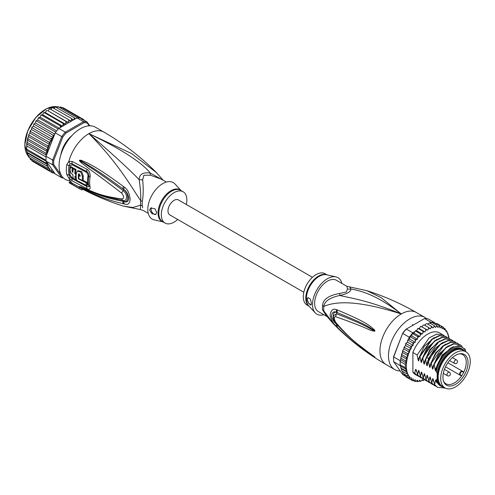 <?xml version="1.0" encoding="UTF-8"?>
<svg xmlns="http://www.w3.org/2000/svg" width="495" height="495" viewBox="0 0 495 495"><rect width="100%" height="100%" fill="white"/><g stroke="black" fill="none" stroke-linecap="round" stroke-linejoin="round"><path stroke-width="0.74" d="M470.25 361.344A20.883 12.053 120 0 0 465.925 351.784A20.883 12.053 120 0 0 450.431 356.759A20.883 12.053 120 0 0 440.773 376.874A20.883 12.053 120 0 0 440.717 378.39A20.883 12.053 120 0 0 445.042 387.95A20.883 12.053 120 0 0 460.536 382.969A20.883 12.053 120 0 0 470.194 362.86A20.883 12.053 120 0 0 470.25 361.344M445.042 387.95L442.487 386.477A20.883 12.053 -60 0 1 438.162 376.918A20.883 12.053 -60 0 1 438.217 375.396A20.883 12.053 -60 0 1 447.876 355.286A20.883 12.053 -60 0 1 463.37 350.305L465.925 351.784M464.353 374.987A17.746 10.246 120 0 0 465.096 373.626A17.746 10.246 120 0 0 459.96 353.746A17.746 10.246 120 0 0 446.614 364.741A17.746 10.246 120 0 0 445.871 366.102A17.746 10.246 120 0 0 443.761 381.8A17.746 10.246 120 0 0 464.353 374.987M460.548 374.993L461.748 375.686A16.818 9.708 120 0 0 462.757 374.065A16.818 9.708 120 0 0 463.456 372.778A16.818 9.708 120 0 0 463.654 372.382L462.454 371.689A1.906 1.101 120 0 0 460.591 372.716A1.906 1.101 120 0 0 460.468 374.938A1.906 1.101 120 0 0 460.548 374.993A0.402 0.328 119.8 0 1 460.065 375.173L445.531 366.789L461.241 375.854L461.748 375.686A16.818 9.708 -60 0 1 445.939 383.774A16.818 9.708 -60 0 1 443.52 381.131M459.261 353.869A16.818 9.708 -60 0 1 462.757 354.649A16.818 9.708 -60 0 1 463.654 372.382L463.549 371.856L462.373 371.176A2.308 1.33 120 0 0 460.115 372.426A2.308 1.33 120 0 0 459.966 375.111L459.966 375.111A2.308 1.33 120 0 0 460.065 375.173M322.567 305.514A8.031 3.892 6.9 0 1 323.823 306.417A18.334 10.587 120 0 0 323.68 308.954A18.334 10.587 120 0 0 323.823 310.891L325.852 315.123L333.766 324.194L323.823 310.891A8.031 5.278 -8.1 0 0 322.567 309.92A18.074 10.432 -60 0 1 322.424 308.014A18.074 10.432 -60 0 1 322.424 307.797A18.074 10.432 -60 0 1 322.567 305.514C322.919 299.463 328.624 295.441 339.688 293.448L346.259 292.05L347.465 288.956L346.884 286.302L366.913 290.701C384.064 296.121 400.529 303.373 416.307 312.469A30.121 17.387 120 0 0 401.247 313.96L381.274 297.755L366.913 290.701M326.917 316.503L318.384 311.578A18.074 10.432 120 0 1 314.641 303.305A18.074 10.432 -60 0 1 327.424 281.172A18.074 10.432 -60 0 1 336.458 280.281L346.884 286.302M400.201 370.965A30.121 17.387 -60 0 1 394.707 369.555A30.121 17.387 -60 0 1 388.47 355.769A30.121 17.387 120 0 1 401.618 325.456A30.121 17.387 120 0 1 424.828 317.388A30.121 17.387 120 0 1 426.486 318.582M333.766 324.194C349.26 339.886 366.733 353.368 386.193 364.636A30.121 17.387 -60 0 1 379.95 350.85A30.121 17.387 120 0 1 401.247 313.96C367.451 300.069 350.534 298.139 339.756 295.459C329.781 297.668 324.473 301.325 323.823 306.417C333.438 302.352 352.619 298.46 401.247 313.96C376.404 294.884 362.42 291.283 350.998 288.969L349.817 287.218M337.274 309.95C373.824 325.159 370.736 327.783 373.979 329.286L374.956 330.839C375.012 331.285 374.152 331.266 372.37 330.778C369.047 330.202 367.55 327.907 335.783 316.751C333.717 316.651 333.717 318.557 335.783 322.462C353.053 342.262 359.785 345.207 364.617 349.476L374.956 357.105L368.286 353.022C363.763 349.445 357.526 346.846 337.274 327.207L336.489 326.403C333.698 324.256 331.551 320.63 330.047 315.519C330.833 310.148 332.98 308.193 336.489 309.653L337.274 309.95A4.016 2.995 112.9 0 0 337.479 312.735C372.772 326.954 370.47 328.847 373.632 329.924L374.82 330.796L372.661 329.862C369.431 328.835 368.732 326.205 336.631 313.842L333.723 315.569C333.036 317.642 333.809 320.222 336.025 323.303L336.025 323.303C344.062 332.547 352.855 340.764 362.402 347.948L372.605 355.398A4.016 1.763 125.4 0 0 372.648 355.429L367.816 352.081C363.342 348.245 356.889 345.473 337.485 325.203L336.711 324.417C334.527 322.858 332.745 320.079 331.372 316.082C332.139 312.178 333.921 310.959 336.711 312.413L337.479 312.735L336.742 312.475C331.904 310.569 332.071 320.401 336.742 324.361L337.485 325.203A4.016 1.98 -44.8 0 0 337.274 327.207M336.489 309.653A4.016 3.013 112.9 0 0 336.711 312.413L336.631 313.842A4.016 3.174 -68 0 0 335.783 316.751M373.979 329.286A4.016 2.289 132.8 0 0 373.632 329.924L374.808 330.765A4.016 0.743 176.7 0 1 374.969 330.734M374.956 330.839L372.661 329.862A4.016 2.562 -71.8 0 0 372.37 330.778M335.783 322.462A4.016 1.931 139.7 0 0 336.025 323.303M372.358 355.119A4.016 1.763 125.4 0 0 372.605 355.398L373.267 355.874M374.956 357.105A4.016 3.583 147.2 0 1 374.82 357.006L373.162 355.794M374.969 357.13A4.016 3.96 -159.7 0 1 374.808 357L373.62 356.202A4.016 2.871 -59.7 0 0 373.973 356.66M336.489 326.403A4.016 1.98 -44.5 0 1 336.711 324.417L336.631 323.65M347.465 288.956A8.031 7.431 3.4 0 0 350.998 288.969C350.732 291.846 346.983 294.011 339.756 295.459A8.031 0.897 78.6 0 0 339.688 293.448M326.62 316.126L322.567 309.92M335.932 276.884L326.589 274.774A18.191 10.5 120 0 0 319.423 276.253A18.191 10.5 120 0 0 319.244 276.352A18.191 10.5 120 0 0 307.841 290.912A18.191 10.5 120 0 0 308.682 305.786L315.185 312.821A21.081 12.171 120 0 1 314.207 295.583A21.081 12.171 120 0 1 327.424 278.716A21.081 12.171 -60 0 1 335.932 276.884A21.081 12.171 -60 0 1 341.884 283.412M315.185 312.821A21.081 12.171 120 0 0 323.817 314.715M307.191 299.413L307.964 297.606L310.377 299.073L311.448 303.509L310.965 305.149L308.725 303.509L307.191 299.413M327.133 274.898L325.097 273.723A18.074 10.432 -60 0 0 316.064 274.614A18.074 10.432 120 0 0 304.258 290.54A18.074 10.432 120 0 0 307.03 305.019L309.059 306.195M308.026 297.575A4.016 2.32 -120 0 0 307.259 299.37A4.016 2.32 -120 0 0 311.299 304.673M438.168 376.584A20.078 11.595 -60 0 1 438.162 376.262A20.078 11.595 -60 0 1 452.362 351.667L452.362 351.667A20.078 11.595 -60 0 1 452.64 351.512M443.798 387.232A21.384 12.344 -60 0 1 441.243 386.335A21.384 12.344 -60 0 1 437.172 380.104L436.175 379.529A21.384 12.344 -60 0 0 440.247 385.76L441.243 386.335M462.627 349.297A21.384 12.344 -60 0 0 451.935 350.355A21.384 12.344 -60 0 0 437.172 372.58L436.175 372.005A21.384 12.344 -60 0 1 450.939 349.786A21.384 12.344 -60 0 1 461.631 348.721L462.627 349.297A21.384 12.344 -60 0 1 464.681 351.06M465.708 351.654L465.09 349.099L458.976 345.535L450.629 348.016L442.363 355.843L436.602 366.851L435.829 370.303M465.708 351.06A22.888 13.216 120 0 0 450.939 348.554A22.888 13.216 120 0 0 436.602 366.851M424.988 331.935L419.308 328.655L420.063 327.133L421.109 326.453L427.655 330.19L425.657 329.107L425.743 330.413L424.988 331.935L422.823 331.174L422.99 332.504L422.365 334.051L420.063 333.624L420.317 334.954L419.834 336.507L417.421 336.414L417.768 337.726L417.433 339.254L414.94 339.496L415.392 340.777L415.212 342.255L412.675 342.812L413.201 345.454L410.652 346.314L411.221 348.728L408.907 349.94L409.476 352.174L407.478 353.628L408.047 355.744L406.383 357.31L406.933 359.339L405.646 360.929L406.104 362.86L405.269 364.419L405.269 367.717L406.191 369.357L405.646 370.78L407.026 372.091L406.383 373.539L408.171 374.375L407.478 375.959L409.532 376.349L408.907 377.994L411.283 377.759L411.246 378.947L410.652 379.609L413.201 378.842L413.226 380.216L412.675 380.779L414.012 380.556L415.212 379.714L415.392 380.983L414.94 381.478L416.264 381.156L417.433 380.148L417.768 381.286L417.421 381.701L418.708 381.28L419.834 380.129L420.063 381.435L421.313 380.94L422.365 379.659L422.823 380.698L424.37 379.628M406.383 373.539L401.841 370.916L400.158 364.765A30.919 17.851 -60 0 1 400.115 363.144A30.919 17.851 -60 0 1 400.158 361.468L405.269 364.419M400.207 360.719A30.919 17.851 120 0 0 400.158 361.468L400.43 360.162L400.207 360.719L393.68 356.951L393.667 356.505L402.652 333.352A30.121 17.387 -60 0 1 405.894 329.311L424.555 318.539A30.919 17.851 -60 0 1 428.107 318.854L434.635 322.629A30.919 17.851 120 0 0 434.127 322.517A30.919 17.851 120 0 0 431.646 322.295A30.919 17.851 120 0 0 431.089 322.313L429.833 323.031M405.653 376.299L402.788 374.641L393.68 361.684A30.919 17.851 -60 0 1 393.581 359.376A30.919 17.851 -60 0 1 393.68 356.951L402.652 333.352M393.581 359.376L393.581 358.72A30.121 17.387 -60 0 1 393.667 356.505M409.315 337.243L402.788 333.475A30.919 17.851 -60 0 1 406.339 329.057L412.867 332.826A30.919 17.851 120 0 0 412.31 333.463A30.919 17.851 120 0 0 409.829 336.544A30.919 17.851 120 0 0 409.315 337.243L408.332 339.514M424.555 318.539L431.089 322.313M393.68 361.684L400.511 365.885M400.158 361.468L400.158 364.765A30.919 17.851 120 0 0 400.207 365.459M434.857 322.938L434.635 322.629M449.033 338.326L448.693 336.099L447.4 333.172L447.796 333.401M416.45 330.759L415.633 330.71M415.33 330.759L414.587 331.836L412.867 332.826M414.587 331.836L414.154 333.228L412.31 333.463L417.421 336.414M419.834 336.507L414.154 333.228M417.433 339.254L411.753 335.975L409.829 336.544L414.94 339.496M412.31 333.463L411.753 335.975M415.212 342.255L409.532 338.976L408.462 339.459M409.829 336.544L409.532 338.976M408.128 340.189L407.546 340.77L408.128 340.189L412.675 342.812M413.201 345.454L407.521 342.175L406.315 342.899L406.104 343.691L406.315 342.899M407.546 340.77L407.521 342.175M407.527 341.866L407.373 342.262M406.104 343.691L405.541 344.378L406.104 343.691L410.652 346.314M405.541 344.378L405.541 345.448L403.908 347.546L404.365 347.317L408.907 349.94M411.221 348.728L405.541 345.448M409.476 352.174L403.796 348.895L404.365 347.317M403.796 348.895L402.843 350.293L402.485 351.345L402.936 351.005L402.843 350.293M408.047 355.744L402.367 352.465L402.936 351.005L407.478 353.628M402.367 352.465L401.841 354.686L406.383 357.31M406.933 359.339L401.29 356.078L401.841 354.686M406.104 362.86L400.641 359.704L401.29 356.078M401.099 358.306L405.646 360.929M400.641 359.704L401 357.198M400.158 364.765L405.269 367.717M448.742 338.147A30.121 17.387 120 0 0 447.4 333.172L446.7 330.982L445.834 331.186L445.271 328.952L444.095 329.744L443.526 327.337L443.316 328.092L442.115 328.76L441.503 326.168L441.299 327.04L440.104 327.882L439.238 325.469L439.046 326.446L437.877 327.455L436.757 325.246L436.602 326.316L435.482 327.473L434.115 325.506L434.004 326.663L432.946 327.944L431.355 326.248L431.293 327.467L430.328 328.853L428.522 327.455L428.528 328.729L427.655 330.19M435.619 323.761L436.961 323.544L443.576 327.368M444.052 328.247L445.271 328.952L444.993 329.503A30.121 17.387 120 0 1 445.834 330.493M445.834 330.487L446.7 330.982L446.354 331.229A30.121 17.387 120 0 1 447.263 332.887M424.017 380.129A30.121 17.387 120 0 1 422.99 380.488L421.932 380.185M421.313 380.94A30.121 17.387 120 0 1 420.317 381.119L420.063 381.435L419.098 380.884M418.708 381.28A30.121 17.387 120 0 1 417.768 381.286L417.421 381.701L416.351 381.082M415.101 381.54L413.671 380.742M412.725 380.804L408.121 378.149M421.975 326.91L422.848 325.45L423.974 324.831L428.522 327.455M420.88 326.335L420.546 326.552L421.109 326.453M421.115 326.483L425.657 329.107M419.308 328.655L418.337 328.389M416.765 330.58L417.31 329.225L418.281 328.55L422.823 331.174M422.365 334.051L416.685 330.771M418.065 328.358L417.706 328.649L418.281 328.55M415.515 331L420.063 333.624M427.699 324.138L429.573 322.882L429.32 323.198L429.573 322.882L434.115 325.506M424.828 325.32L425.62 324.188L426.814 323.625L431.355 326.248M404.242 375.278L404.619 374.789L404.365 375.371L403.827 373.855M402.782 373.205L403.252 373.044L402.936 373.335L402.478 371.287M418.9 376.429L415.608 374.666A24.094 13.91 -60 0 1 412.892 372.141L412.892 352.508A24.094 13.91 -60 0 1 439.702 332.931L444.287 335.74M402.936 373.335L407.478 375.959M407.026 372.091L401.352 368.812M400.764 367.259L400.931 368.169L405.646 370.78M406.191 369.357L400.659 366.164M410.652 379.609L406.104 376.986L405.572 375.668M404.365 375.371L408.907 377.994M430.532 323.439L431.646 322.295L436.757 325.246M433.286 323.241L434.127 322.517L439.238 325.469M412.892 372.141L414.767 373.224L415.546 369.394L416.276 369.821L417.607 374.864L418.393 370.959L418.962 370.755M419.407 373.1L418.393 370.959C418.603 370.05 418.838 370.186 419.104 371.368L420.447 376.503L421.233 372.599L421.802 372.389M422.247 374.74L421.233 372.599C421.443 371.689 421.678 371.825 421.944 373.007L423.287 378.137L424.073 374.239L424.642 374.028M425.087 376.379L424.073 374.239C424.283 373.329 424.518 373.465 424.784 374.647L426.127 379.776L426.913 375.878L427.482 375.674M427.928 378.019L426.913 375.878C427.123 374.969 427.358 375.105 427.624 376.287L428.961 381.416L429.753 377.518L430.322 377.308M430.768 379.659L429.753 377.518C429.963 376.608 430.198 376.745 430.458 377.926L431.801 383.056L432.593 379.158L433.156 378.947M433.601 381.299L432.593 379.158C432.803 378.248 433.038 378.384 433.298 379.566L434.641 384.695L435.433 380.797L435.996 380.587M442.716 386.979L435.433 380.797C435.637 379.888 435.878 380.024 436.138 381.206L436.175 379.529M437.172 372.58L437.172 380.104M436.175 372.005L436.175 368.261M435.86 370.124C435.643 371.04 435.408 370.904 435.154 369.716L434.171 364.796L439.282 355.045L446.311 347.614L453.791 343.938L460.152 344.743L462.157 346.413M459.966 344.638L453.426 343.728L445.908 347.44L433.812 364.586L434.171 364.796M433.812 364.586L432.989 368.664M433.02 368.49C432.803 369.4 432.568 369.264 432.314 368.076L431.331 363.157L443.427 346.011L450.945 342.299L457.312 343.103L458.488 343.938M457.132 342.998L450.599 342.088L443.136 345.745L436.076 353.207L430.972 362.946L431.331 363.157M430.972 362.946L430.149 367.024M430.18 366.851C429.963 367.76 429.728 367.624 429.474 366.436L428.491 361.517L433.595 351.772L440.661 344.316L448.124 340.653L454.478 341.463L455.647 342.299M454.292 341.358L448.142 340.374L441.088 343.53L429.066 358.962L428.132 361.307L428.491 361.517M428.132 361.307L427.309 365.384M427.34 365.211C427.123 366.121 426.888 365.984 426.634 364.803L425.65 359.877L426.585 357.532L438.607 342.101L445.667 338.945L451.638 339.824L452.807 340.659M451.459 339.725L444.918 338.809L437.432 342.484L430.365 349.971L425.292 359.667L425.65 359.877M425.292 359.667L424.469 363.751M424.5 363.571C424.283 364.481 424.048 364.345 423.794 363.163L422.81 358.238L427.89 348.536L434.957 341.055L442.443 337.373L448.798 338.184L449.967 339.019M448.612 338.079L442.066 337.169L434.573 340.863L422.452 358.027L422.81 358.238M422.452 358.027L421.629 362.111M421.66 361.932C421.443 362.841 421.208 362.705 420.954 361.523L419.97 356.598L432.092 339.434L439.585 335.74L445.958 336.544L447.127 337.38M445.772 336.439L439.244 335.53L431.727 339.23L419.611 356.388L419.97 356.598M419.611 356.388L418.795 360.471M418.826 360.292C418.603 361.202 418.368 361.065 418.114 359.884L417.13 354.958L429.245 337.8L436.763 334.094L443.118 334.905M412.892 352.508L417.13 354.958M434.282 384.491L437.302 387.189M428.602 381.212L431.621 383.91M436.175 381.422L436.59 382.301L442.245 386.812M431.442 382.852L434.455 385.543M445.345 388.111L437.481 387.294L434.641 384.695M433.1 384.627L431.801 384.015L428.961 381.416M435.94 386.267L434.641 385.654L431.801 383.056M430.26 382.988L428.961 382.375L426.127 379.776M425.762 379.572L428.781 382.27M427.42 381.348L426.121 380.735L423.287 378.137M422.922 377.933L425.941 380.63M424.58 379.708L423.281 379.096L420.447 376.503M420.082 376.293L423.107 378.991M417.242 374.653L420.261 377.351M421.74 378.069L420.441 377.456L417.607 374.864M417.601 375.816L414.767 373.224M435.154 369.716L442.153 355.02L453.253 346.642M432.314 368.076L438.391 354.606L448.297 345.813M429.474 366.436L435.55 352.966L445.457 344.173M426.634 364.803L428.713 358.368L434.808 348.69L442.617 342.534M423.794 363.163L429.87 349.687L439.777 340.894M420.954 361.523L427.03 348.047L436.937 339.254M416.567 371.46L415.59 369.425M418.114 359.884L424.19 346.407L434.096 337.615M462.095 349.73A20.784 11.998 120 0 0 452.362 351.097A20.784 11.998 120 0 0 438.966 368.825A20.784 11.998 120 0 0 441.354 385.661M438.174 376.324A19.478 11.243 -60 0 1 438.168 376.008M303.806 292.267L169.766 214.879A8.632 4.987 -60 0 1 167.978 210.926A8.632 4.987 -60 0 1 171.746 202.238A8.632 4.987 -60 0 1 178.404 199.924L312.444 277.311M64.164 146.724L63.7 146.452M66.107 142.282L66.578 142.548M66.491 142.678L65.284 143.5M64.356 145.109L64.239 146.588M27.875 155.009L46.617 165.831L47.167 164.439L27.324 152.98L27.714 154.916M47.167 164.439L45.874 163.065L26.978 152.311L26.773 151.204L27.324 152.98M61.578 175.706L53.769 164.6L52.649 164.792A30.919 17.851 -60 0 1 52.55 162.484A30.919 17.851 -60 0 1 52.649 160.058L46.122 156.29L45.874 153.215L47.167 151.625L46.617 149.601L48.275 148.03L28.401 136.552L26.674 143.798L26.773 151.204M46.122 156.29A30.919 17.851 120 0 0 46.066 157.033A30.919 17.851 120 0 0 46.023 158.709A30.919 17.851 120 0 0 46.066 160.337L26.761 149.187L26.674 150.313L46.184 161.24L55.23 173.98L61.757 177.754L62.754 177.377L62.321 176.758M89.781 125.81L87.077 121.968L80.549 118.194A30.919 17.851 120 0 0 80.035 118.082A30.919 17.851 120 0 0 77.554 117.859A30.919 17.851 120 0 0 76.997 117.878L58.775 128.397A30.919 17.851 120 0 0 58.218 129.028A30.919 17.851 120 0 0 55.737 132.109A30.919 17.851 120 0 0 55.23 132.815L61.757 136.583L52.649 160.058L53.769 160.269L62.754 137.115L61.757 136.583A30.919 17.851 -60 0 1 65.309 132.165L66.002 133.075L83.971 122.704L83.525 121.646A30.919 17.851 -60 0 1 87.077 121.968L87.213 122.995L89.205 125.823M53.769 164.6A30.121 17.387 -60 0 1 53.769 160.269M63.496 178.033A30.919 17.851 -60 0 1 61.757 177.754L52.649 164.792L46.184 161.24M83.971 122.704A30.121 17.387 -60 0 1 87.213 122.995M58.775 128.397L65.309 132.165L83.525 121.646L76.997 117.878M62.754 137.115A30.121 17.387 -60 0 1 66.002 133.075M46.066 160.337A30.919 17.851 120 0 0 46.122 161.024M71.942 135.593A20.481 11.824 120 0 0 60.829 154.848M55.23 132.815L46.852 154.403A30.121 17.387 -60 0 1 48.145 148.259M46.184 155.64L46.852 154.403M54.394 172.798L52.953 173.089M34.155 162.242L52.903 173.064L53.41 172.483L53.33 171.301L50.88 171.895L51.449 171.214L51.449 170.144L49.141 170.28L49.704 168.702L47.712 168.251L48.145 166.716A30.121 17.387 -60 0 1 46.852 162.063M81.483 119.314L81.737 118.454L82.362 119.697M60.44 127.438L60.291 125.909L62.556 126.2L63.156 124.839L63.051 123.459L65.198 124.072L65.909 122.748L65.891 121.393L67.889 122.315L68.694 121.046L68.749 119.741L70.575 120.966L71.466 119.784L71.583 118.534L73.217 120.05L74.176 118.961L74.349 117.798L75.333 118.837M49.704 144.466L29.83 132.988L28.877 134.38L28.97 135.098L47.712 145.914L49.704 144.466L49.141 142.232L51.449 141.013L50.88 138.606L53.33 137.684L52.903 135.104L54.394 134.956M47.712 145.914L48.275 147.819A30.121 17.387 -60 0 1 49.191 145.109M26.761 145.883L46.066 157.033M45.874 163.065L46.332 161.667M47.167 151.625L27.324 140.172M27.875 138.779L46.617 149.601M27.132 142.393L45.874 153.215M27.027 141.292L26.594 149.756M46.332 155.145L26.674 143.798M46.617 165.831L48.145 166.716M83.507 120.353L83.76 119.623L84.224 120.316M62.048 151.371L61.621 151.779A20.078 11.595 120 0 0 61.071 154.081M66.621 142.48L65.971 142.424A20.078 11.595 120 0 0 63.756 146.26L64.127 146.798M71.404 136.187A20.078 11.595 120 0 0 69.677 137.814L69.541 138.39M53.924 173.046L55.007 173.671M61.603 107.836L62.939 107.607L83.76 119.623M60.322 107.44L60.724 106.932L80.035 118.082M60.724 106.932L59.276 107.31M58.039 106.642L57.952 107.124L58.249 106.716L77.554 117.859M58.249 106.716L56.517 107.502M55.36 106.895L74.349 117.798M55.607 106.976L53.67 108.195M52.594 107.619L71.583 118.534M52.841 107.718L51.585 108.306L50.787 109.37M49.766 108.801L68.749 119.741M50.007 108.925L48.819 109.574L48.009 110.843L67.889 122.315M48.009 110.843L65.891 121.393M47.204 110.503L46.561 110.657L46.926 110.416M47.149 110.571L46.035 111.27L45.323 112.594L43.715 112.761L44.117 112.433M65.198 124.072L45.323 112.594M44.432 112.439L43.282 113.367L42.681 114.729L40.961 115.236L41.382 114.828M62.556 126.2L42.681 114.729M44.315 112.643L63.051 123.459M41.722 114.747L40.609 115.824L40.132 117.197L38.344 118.039L38.765 117.556M59.152 128.18L40.132 117.197M41.549 115.094L60.291 125.909M39.117 117.395L38.066 118.602L37.719 119.969L36.673 120.341L35.696 121.659L35.479 122.989L34.415 123.533L33.53 124.938L33.456 126.206L32.392 126.912L32.138 127.784L50.88 138.606M56.659 130.903L37.719 119.969M38.907 117.878L58.218 129.028M36.673 120.341L35.696 121.659M54.728 134.102L35.479 122.989M36.432 120.959L55.737 132.109M34.415 123.533L33.53 124.938M53.33 137.684L33.456 126.206M34.161 124.282L52.903 135.104M48.275 166.79L28.401 155.312L28.815 157.299M28.97 157.429L29.316 157.181L28.97 157.429L47.712 168.251M29.83 157.917L30.399 159.464L49.141 170.28M30.275 159.365L30.678 158.907L30.399 159.464M31.569 159.737L32.138 161.079L50.88 171.895M32.392 126.912L31.569 128.471L32.138 127.784M51.449 141.013L31.569 129.535L31.569 128.471M31.569 129.535L30.678 130.333L30.399 131.41L49.141 142.232M30.288 130.835L30.399 131.41L29.935 131.639L30.288 130.835M30.399 131.41L29.83 132.988M28.401 136.552L28.877 134.38M162.96 180.112L150.387 173.151C143.166 171.944 139.417 174.11 139.151 179.642C140.45 188.323 140.957 195.333 140.685 200.685A8.031 3.892 -173.1 0 1 142.312 201.44A18.074 10.432 120 0 0 142.17 203.42A18.074 10.432 120 0 0 142.17 203.73A18.074 10.432 120 0 0 142.312 205.852L142.684 207.82M148.265 213.357L143.265 210.474L140.333 209.552L140.685 205.153A8.031 5.278 171.9 0 1 142.312 205.852M166.332 182.061L161.333 179.171L150.461 175.218L143.884 175.211L142.684 179.71C143.47 188.502 143.346 195.748 142.312 201.44M186.343 204.509A18.074 10.432 -60 0 0 183.119 191.751A18.074 10.432 -60 0 0 174.085 192.648A18.074 10.432 120 0 0 162.28 208.568A18.074 10.432 120 0 0 165.052 223.053A18.074 10.432 120 0 0 174.085 222.156A18.074 10.432 -60 0 0 177.705 219.458M155.869 214.354A4.016 2.32 60 0 1 152.8 213.203A4.016 2.32 60 0 1 151.086 209.206A4.016 2.32 60 0 1 151.501 207.733M156.692 212.522L155.807 214.397L152.033 213.716L149.595 210.066L150.777 208.024L154.972 208.772L156.692 212.522M78.433 178.85A29.811 17.214 -60 0 1 78.396 174.45L78.711 173.856L80.178 175.391A29.706 17.152 120 0 0 80.122 176.399L78.785 175.7A29.787 17.195 120 0 0 78.841 178.621L82.417 180.489A29.545 17.059 -60 0 1 82.417 176.554L80.883 172.124L77.369 171.159L76.187 173.262A29.923 17.276 120 0 0 76.645 180.378L86.507 185.501A29.242 16.886 -60 0 1 86.081 182.797L78.433 178.85L78.841 178.621M74.869 176.486L75.747 176.963A29.941 17.288 -60 0 1 75.692 174.042L74.819 173.566A29.978 17.306 -60 0 1 75.147 169.927L73.173 168.838A30.047 17.344 120 0 0 72.839 172.477L72.023 170.979A30.065 17.356 -60 0 1 72.301 168.356L70.377 167.273A30.102 17.381 120 0 0 70.098 169.896C70.179 171.957 71.101 173.553 72.852 174.667A30.047 17.344 120 0 0 73.347 178.577L75.327 179.666A29.978 17.306 -60 0 1 74.869 176.486M163.016 221.878L154.217 219.891A21.081 12.171 120 0 1 148.5 203.909A21.081 12.171 120 0 1 162.725 183.633A21.081 12.171 -60 0 1 174.964 183.948L181.083 190.575M86.081 182.797L86.941 182.302L82.863 180.23M79.268 173.838L79.25 173.955A28.605 16.514 120 0 0 79.181 175.471M80.171 175.484L79.639 175.205L78.785 175.7M77.369 171.159L78.235 170.657L81.762 171.623L83.271 176.059A28.339 16.36 120 0 0 83.271 179.994L82.417 180.489M86.941 182.302A28.036 16.187 120 0 0 87.386 184.994L86.507 185.501M75.815 176.925A28.772 16.613 120 0 0 76.199 179.159L75.327 179.666M76.156 176.727L75.747 176.963M76.156 173.776L75.692 174.042M76.546 173.547L75.673 173.071L74.819 173.566M75.147 169.927L76.02 169.426A28.772 16.613 120 0 0 75.673 173.071M76.02 169.426L74.04 168.343L73.173 168.838M72.932 170.954L72.876 170.484L72.023 170.979M72.301 168.356L73.173 167.861A28.859 16.663 120 0 0 72.876 170.484M73.173 167.861L71.243 166.772L70.377 167.273M163.232 180.267L156.383 172.576L131.54 153.53L88.902 133.631C120.904 148.939 141.403 162.113 150.387 173.151A8.031 1.194 -80 0 0 150.461 175.218M86.631 185.433L88.079 184.802A27.955 16.143 120 0 1 88.079 175.354L86.842 172.545L72.103 164.711L70.16 165.837A2.011 0.903 9.1 0 0 69.034 165.448L70.216 163.69A4.016 2.654 66.2 0 1 68.879 161.389L72.208 161.45L86.941 169.253C89.391 170.825 90.43 173.429 90.065 177.08A28.877 16.669 120 0 0 90.065 186.838C90.43 189.3 89.391 189.913 86.941 188.682L72.208 180.861L68.879 178.163L66.769 174.438A30.121 17.387 -60 0 1 66.349 169.995A30.121 17.387 -60 0 1 66.342 169.791A30.121 17.387 -60 0 1 66.769 164.649L68.879 161.389A30.121 17.387 -60 0 1 88.902 133.631C112.359 153.877 129.115 169.216 139.151 179.642A8.031 5.346 -178.3 0 0 142.684 179.71M76.595 180.168L75.494 179.567M73.297 178.355L72.103 177.686L70.16 175.23A2.011 1.367 -11.1 0 0 69.034 174.97L70.216 177.08L72.097 178.639L86.835 186.479C88.252 187.166 88.883 186.832 88.729 185.476A2.011 1.374 168.4 0 0 88.184 184.858A2.011 1.374 168.4 0 0 88.079 184.802M124.449 187.234C127.562 189.3 129.455 193.26 130.117 199.114C129.752 203.68 127.858 205.301 124.449 203.983L123.496 203.785A4.016 2.518 -77 0 1 122.816 201.267L123.775 201.403C129.034 203.105 129.127 193.434 123.775 189.517L122.822 188.805L123.781 189.48C126.324 190.922 128.007 193.898 128.818 198.402C128.279 201.713 126.602 202.74 123.781 201.477L122.816 201.267C100.398 196.899 93.895 192.592 88.494 190.693L81.093 187.314A4.016 1.689 -60.3 0 0 81.254 187.661L79.584 186.596A4.016 1.423 -50.1 0 0 79.664 186.603L98.783 194.405L106.716 196.917L123.206 200.426C126.349 201.88 128.818 195.488 123.206 190.624C100.961 174.092 95.207 170.657 89.688 166.988L79.67 160.368A4.016 1.794 53.4 0 1 79.584 160.194L81.242 160.275A4.016 2.265 107.2 0 0 81.081 161.024L87.59 164.73C92.893 168.071 98.87 171.115 122.822 188.805A4.016 1.504 125.1 0 1 123.496 186.528L124.449 187.234A4.016 1.485 125 0 0 123.781 189.48L123.206 190.624A4.016 1.238 -54.9 0 0 121.721 193.161C99.575 176.14 94.137 172.458 88.766 168.504L81.285 162.719C79.751 161.308 79.163 160.491 79.516 160.269A4.016 1.108 31.9 0 0 79.633 160.374L81.805 161.933A4.016 2.005 -49.5 0 0 81.285 162.719M79.584 186.596L79.516 186.535A4.016 2.716 -43.8 0 0 79.633 186.584L81.817 187.518A4.016 2.797 113.2 0 1 81.298 187.073L88.877 190.266C94.403 191.998 100.33 196.076 121.721 198.872A4.016 2.487 97.9 0 0 123.206 200.426L123.781 201.477A4.016 2.512 -77.4 0 0 124.449 203.983M116.752 199.343L117.154 199.423M70.216 163.69L72.097 163.783L86.835 171.604C88.252 172.489 88.883 173.924 88.729 175.923A28.265 16.316 120 0 0 88.729 185.476A4.016 2.747 168.4 0 0 90.065 186.838M81.242 160.275L88.042 163.251C93.425 166.314 99.656 168.919 123.496 186.528M121.721 198.872C124.282 198.693 124.282 196.787 121.721 193.161M79.516 186.535L81.298 187.073M123.496 203.785C101.178 198.421 94.452 193.898 88.964 191.67L81.254 187.661M82.541 189.102L82.015 190.012A31.123 17.968 -60 0 1 80.438 189.269A31.123 17.968 -60 0 1 79.002 188.273L71.905 184.177A31.123 17.968 -60 0 1 70.705 183.014L71.212 182.129A30.121 17.387 120 0 0 72.412 183.305L71.905 184.177M79.002 188.273L79.577 187.277A29.978 17.306 120 0 0 81.31 188.447C94.83 195.643 108.807 201.514 123.236 206.069L132.833 207.498L140.685 205.153A18.334 10.587 -60 0 1 140.543 202.69A18.334 10.587 -60 0 1 140.685 200.685C130.012 184.895 118.101 163.065 88.902 133.631A30.121 17.387 -60 0 1 103.956 132.134C123.416 143.408 140.889 156.884 156.383 172.576M79.577 187.277L72.412 183.305M70.216 177.08L68.879 178.163A30.121 17.387 -60 0 0 71.212 182.129L69.578 181.844L69.077 182.711L70.705 183.014M70.197 180.78A30.121 17.387 120 0 1 59.084 165.596A30.121 17.387 -60 0 1 72.233 135.29A30.121 17.387 -60 0 1 95.442 127.221L103.956 132.134M462.454 371.689A0.402 0.328 -59.8 0 0 462.373 371.176L447.845 362.786M462.373 371.176L463.549 371.856M446.966 374.783A2.011 1.157 120 0 0 447.381 375.705A2.011 2.011 0 0 0 450.394 373.966A2.011 2.011 0 0 0 449.392 372.228A2.011 1.157 120 0 0 447.845 372.766A2.011 1.157 120 0 0 446.966 374.783M456.489 359.927A2.011 1.157 120 0 0 455.487 360.032A2.011 1.157 120 0 0 454.175 361.796A2.011 1.157 120 0 0 454.478 363.41A2.011 2.011 0 0 0 457.491 361.672A2.011 2.011 0 0 0 456.489 359.927L452.424 357.582M327.022 274.874A18.074 10.432 120 0 0 318.731 275.95A18.074 10.432 120 0 0 318.551 276.055A18.074 10.432 120 0 0 306.9 291.481A18.074 10.432 120 0 0 308.985 306.114M407.917 355.967A30.121 17.387 120 0 0 406.358 366.213A30.121 17.387 120 0 0 407.837 374.232M429.573 328.204A30.121 17.387 120 0 0 428.528 328.729M432.327 327.108A30.121 17.387 120 0 0 431.293 327.467M435 326.477A30.121 17.387 120 0 0 434.004 326.663M437.543 326.31A30.121 17.387 120 0 0 436.602 326.316M439.919 326.613A30.121 17.387 120 0 0 439.046 326.446M442.091 327.381A30.121 17.387 120 0 0 441.299 327.04M444.095 328.674A30.121 17.387 120 0 0 443.316 328.092M426.789 329.732A30.121 17.387 120 0 0 425.743 330.413M424.017 331.669A30.121 17.387 120 0 0 422.99 332.504M421.313 333.989A30.121 17.387 120 0 0 420.317 334.954M418.708 336.65A30.121 17.387 120 0 0 417.768 337.726M416.264 339.601A30.121 17.387 120 0 0 415.392 340.777M414.012 342.794A30.121 17.387 120 0 0 413.226 344.05M411.995 346.178A30.121 17.387 120 0 0 411.221 347.657M410.324 349.519A30.121 17.387 120 0 0 409.476 351.487M408.963 352.817A30.121 17.387 120 0 0 408.047 355.528M415.392 380.983A30.121 17.387 120 0 0 416.264 381.156M413.226 380.216A30.121 17.387 120 0 0 414.012 380.556M411.246 378.947A30.121 17.387 120 0 0 411.995 379.504M409.507 377.147A30.121 17.387 120 0 0 410.299 378.069M408.134 374.901A30.121 17.387 120 0 0 408.932 376.324M429.419 358.776L426.585 357.532M57.278 106.852A29.112 16.811 120 0 0 35.956 117.532A29.112 16.811 120 0 0 24.868 145.023A29.112 16.811 120 0 0 24.868 145.196A29.112 16.811 120 0 0 28.475 156.383M54.289 172.866A30.121 17.387 -60 0 1 53.41 172.483M74.176 118.961A30.121 17.387 -60 0 1 75.283 118.757M71.466 119.784A30.121 17.387 -60 0 1 72.617 119.382M68.694 121.046A30.121 17.387 -60 0 1 69.863 120.458M65.909 122.748A30.121 17.387 -60 0 1 67.079 121.98M63.156 124.839A30.121 17.387 -60 0 1 64.307 123.911M60.489 127.302A30.121 17.387 -60 0 1 61.597 126.225M53.41 136.41A30.121 17.387 -60 0 1 54.289 135.011M49.191 168.659A30.121 17.387 -60 0 1 48.275 167.001M50.552 170.385A30.121 17.387 -60 0 1 49.704 169.395M52.266 171.821A30.121 17.387 -60 0 1 51.449 171.214M51.449 139.943A30.121 17.387 -60 0 1 52.266 138.39M49.704 143.773A30.121 17.387 -60 0 1 50.552 141.805M63.694 146.501L64.146 146.761L63.694 146.514M45.311 109.451A28.71 16.576 120 0 0 24.868 144.695M88.079 175.354A2.011 0.897 -170.6 0 1 88.184 175.409A2.011 0.897 -170.6 0 1 88.729 175.923A4.016 1.788 -170.6 0 0 90.065 177.08M66.769 174.438A4.016 2.735 -11.1 0 0 69.034 174.964M66.769 164.649A4.016 1.807 9 0 0 69.034 165.448A29.31 16.923 120 0 0 68.619 170.447A29.31 16.923 120 0 0 68.626 170.645A29.31 16.923 120 0 0 69.034 174.97M70.16 165.837A28.908 16.688 120 0 0 69.752 170.775A28.908 16.688 120 0 0 70.16 175.23M162.917 221.816A18.191 10.5 -60 0 1 158.734 207.807A18.191 10.5 -60 0 1 170.726 190.816A18.191 10.5 -60 0 1 170.905 190.711A18.191 10.5 -60 0 1 180.984 190.519M165.052 223.053L162.558 221.612A18.074 10.432 -60 0 1 159.755 207.25A18.074 10.432 -60 0 1 171.419 191.311A18.074 10.432 -60 0 1 171.598 191.206A18.074 10.432 -60 0 1 180.632 190.315L183.119 191.751M79.25 173.955L78.396 174.45M83.271 176.059L82.417 176.554M72.103 177.686A2.011 1.157 -60.8 0 1 72.097 178.639A4.016 2.308 -60.8 0 0 72.208 180.861M86.842 185.538A2.011 1.064 -63.2 0 1 86.835 186.479A4.016 2.141 -63.5 0 0 86.941 188.682M86.842 172.545A2.011 1.083 116.3 0 0 86.835 171.604A4.016 2.147 116.4 0 1 86.941 169.253M72.103 164.711A2.011 1.139 119.8 0 0 72.097 163.783A4.016 2.283 119.8 0 1 72.208 161.45M412.354 324.565L413.238 325.073M443.316 373.354L447.381 375.705M449.534 360.552L454.478 363.41M444.442 369.369L449.392 372.228M416.307 312.469L424.828 317.388M386.193 364.636L394.707 369.555M448.099 333.908L447.956 333.494M460.152 344.743L459.793 344.532M457.312 343.103L456.953 342.893M451.638 339.824L451.273 339.613M445.958 336.544L445.599 336.334M454.478 341.463L454.113 341.253M448.798 338.184L448.433 337.974M437.481 387.294L437.122 387.084M431.801 384.015L431.442 383.804M434.641 385.654L434.282 385.444M428.961 382.375L428.602 382.165M426.121 380.735L425.762 380.525M423.281 379.096L422.922 378.885M420.441 377.456L420.082 377.246M407.991 339.774L407.657 340.3M405.968 343.227L405.646 343.846M401.396 355.231L401.748 353.807M28.481 156.408L24.75 145.029L27.757 130.773L35.894 117.358L46.79 108.529L57.29 106.84M36.302 120.576L35.9 121.12M34.044 123.837L33.672 124.424M32.02 127.289L31.674 127.939M27.429 139.324L27.782 137.901M140.333 209.552L123.236 206.069M69.077 182.711L80.438 189.269"/></g></svg>
